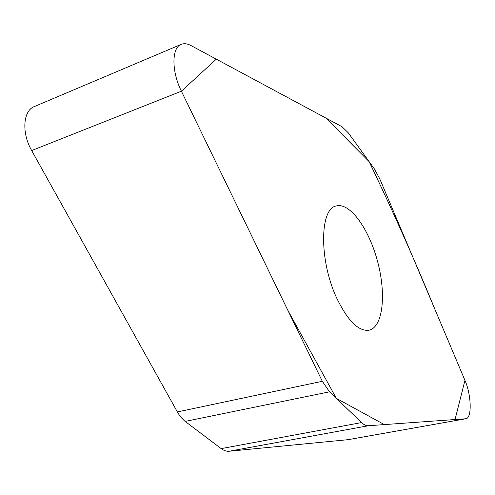 <?xml version="1.0" encoding="UTF-8"?>
<svg xmlns="http://www.w3.org/2000/svg" width="495" height="495" viewBox="0 0 495 495"><rect width="100%" height="100%" fill="white"/><g stroke="black" fill="none" stroke-linecap="round" stroke-linejoin="round"><path stroke-width="0.74" d="M465.801 418.758C472.106 418.442 471.419 394.936 464.954 380.37L379.628 178.559L374.276 168.758L348.226 132.753L342.033 126.745L191.045 45.577C187.494 43.684 184.301 43.244 181.473 44.259C171.586 47.186 171.32 71.138 181.399 91.21L322.325 381.292L329.54 391.817L361.567 422.575C363.936 424.821 366.201 425.873 368.354 425.737L465.801 418.758L348.158 439.665L229.074 451.248C226.481 451.483 223.845 450.605 221.172 448.612L184.536 420.936L180.997 417.378L178.311 413.622L31.668 150.554C21.316 132.691 23.086 110.193 34.669 106.425L180.854 44.519M337.163 299.029C318.916 261.23 319.498 208.036 336.47 205.92C350.33 202.356 369.431 229.748 377.796 262.294C386.391 294.785 382.926 327.368 368.886 330.233C358.609 331.44 348.035 321.045 337.163 299.029M464.954 380.37L455.041 419.531L384.343 424.592L336.34 398.351L287.756 310.142L181.399 91.21L216.309 59.159L325.933 118.088L369.121 161.63C392.993 211.322 415.082 260.933 435.396 310.47L464.954 380.37M329.54 391.817L185.149 421.412M177.321 411.945L322.325 381.292M181.399 91.21L31.668 150.554M361.567 422.575L221.172 448.612M465.609 418.776L347.917 439.696M368.354 425.737L229.074 451.248M336.47 205.92L335.777 206.13"/></g></svg>
